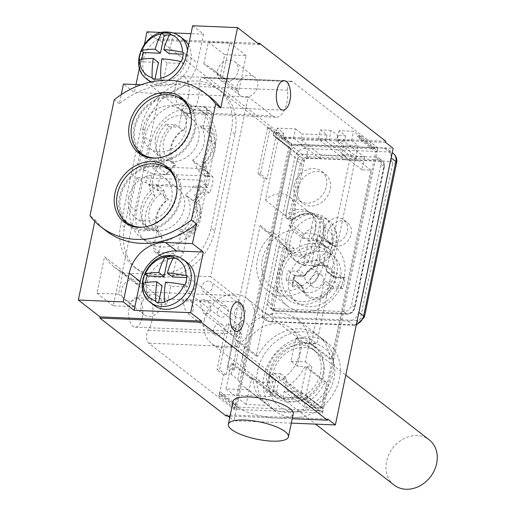 <?xml version="1.0" encoding="UTF-8"?>
<svg xmlns="http://www.w3.org/2000/svg" width="515" height="515" viewBox="0 0 515 515"><rect width="100%" height="100%" fill="white"/><g stroke="black" fill="none" stroke-linecap="round" stroke-linejoin="round"><path stroke-width="0.39" stroke-dasharray="2.58 1.93" d="M384.306 148.185A9.824 8.137 127.8 0 1 388.4 149.646A9.824 8.137 127.8 0 1 390.975 157.764L358.71 312.212A9.824 8.137 127.8 0 1 348.185 321.077L264.375 317.601A9.824 8.137 127.8 0 1 260.281 316.139A9.824 8.137 127.8 0 1 257.706 308.022L289.971 153.573A9.824 8.137 127.8 0 1 300.496 144.709L384.306 148.185L389.198 151.983A9.824 8.137 127.8 0 1 393.299 153.444M291.31 423.111L233.939 420.736L291.728 144.116L393.164 148.32M257.648 370.562A42.99 35.599 127.8 0 1 283.907 336.327A42.99 35.599 127.8 0 1 321.598 338.155A42.99 35.599 127.8 0 1 332.857 373.684A42.99 35.599 127.8 0 1 306.599 407.925A42.99 35.599 127.8 0 1 268.901 406.09A42.99 35.599 127.8 0 1 257.648 370.562M226.085 415.978L226.323 414.826L327.759 419.03M226.323 414.826L227.907 416.056M229.748 417.485L233.939 420.736M230.031 416.139L292.23 418.721M147 31.846L157.886 40.286L158.124 39.134L284.351 137.054L284.113 138.207L291.728 144.116M144.458 44.033L139.456 67.967M135.992 84.55L134.338 92.475L123.458 84.029M209.888 96.859A84.75 70.175 -52.2 0 0 119.345 103.708L121.237 94.644M119.345 103.708L114.233 99.736M94.773 221.341L95.108 219.725L89.996 215.759M188.561 96.228A14.742 7.12 92.4 0 0 182.638 76.439A14.742 7.12 92.4 0 0 175.499 86.102A14.742 7.12 92.4 0 0 181.422 105.89A14.742 7.12 92.4 0 0 188.561 96.228M142.327 317.523A14.742 7.12 92.4 0 0 136.411 297.734A14.742 7.12 92.4 0 0 129.271 307.397A14.742 7.12 92.4 0 0 135.188 327.186A14.742 7.12 92.4 0 0 142.327 317.523M284.113 138.207L385.548 142.41M284.351 137.054L385.786 141.258M233.141 401.249A30.707 8.736 -168.2 0 0 246.679 411.82A30.707 8.736 -168.2 0 0 276.8 418.083A30.707 8.736 -168.2 0 0 293.254 413.809M95.108 219.725A84.75 70.175 -52.2 0 0 106 230.784M187.203 262.592A27.018 22.377 -52.2 0 0 175.937 258.588A27.018 22.377 -52.2 0 0 149.228 276.33A27.018 22.377 -52.2 0 0 154.075 305.292M145.533 282.619A24.566 20.343 -52.2 0 0 145.352 285.149L162.116 285.844M142.855 283.205L145.352 285.149M173.89 257.062L176.388 259A24.566 20.343 -52.2 0 0 173.072 258.414M155.858 301.88L158.356 303.818A24.566 20.343 -52.2 0 0 166.95 304.172L170.71 286.198L187.466 286.894A24.566 20.343 -52.2 0 0 189.391 277.675L186.791 277.566M164.452 302.234L166.95 304.172M158.652 302.414L158.356 303.818M172.634 276.98L176.388 259M186.894 275.731L189.391 277.675M184.969 284.956L187.466 286.894M165.489 282.149L170.71 286.198M141.026 84.763L150.316 85.149A33.9 28.068 -52.2 0 0 168.225 80.282M192.642 25.75L203.522 34.19L197.503 63.004A33.9 28.068 127.8 0 1 161.201 93.588L134.338 92.475M203.522 34.19L190.988 33.668M173.072 32.928L162.264 32.477M150.586 82.033A27.018 22.377 -52.2 0 0 161.716 85.934A27.018 22.377 -52.2 0 0 186.153 72.248A27.018 22.377 -52.2 0 0 188.587 45.146M183.572 39.23A27.018 22.377 -52.2 0 0 172.313 35.22A27.018 22.377 -52.2 0 0 145.597 52.961A27.018 22.377 -52.2 0 0 150.451 81.93M157.886 40.286L259.315 44.496M158.124 39.134L257.732 43.266M141.908 59.257A24.566 20.343 -52.2 0 0 141.728 61.781L158.485 62.476M139.23 59.843L141.728 61.781M170.265 33.7L172.763 35.638A24.566 20.343 -52.2 0 0 169.448 35.052M152.234 78.512L154.732 80.456A24.566 20.343 -52.2 0 0 163.326 80.81L167.085 62.836L183.842 63.532A24.566 20.343 -52.2 0 0 185.767 54.307L183.166 54.204M160.828 78.872L163.326 80.81M155.021 79.053L154.732 80.456M169.01 53.612L172.763 35.638M183.269 52.369L185.767 54.307M181.338 61.594L183.842 63.532M161.858 58.781L167.085 62.836M163.384 166.145A35.007 28.988 -52.2 0 0 119.551 196.704A35.007 28.988 -52.2 0 0 122.628 218.682M126.542 223.722A35.007 28.988 -52.2 0 0 128.718 225.634A35.007 28.988 -52.2 0 0 159.412 227.121A35.007 28.988 -52.2 0 0 180.797 199.247A35.007 28.988 -52.2 0 0 171.63 170.317A35.007 28.988 -52.2 0 0 169.242 168.682M131.203 225.885A33.778 27.971 -52.2 0 0 179.722 199.202A33.778 27.971 -52.2 0 0 172.493 172.66M170.877 171.289A33.778 27.971 -52.2 0 0 141.264 169.847A33.778 27.971 -52.2 0 0 120.626 196.749A33.778 27.971 -52.2 0 0 129.471 224.662M143.498 227.089A33.778 27.971 -52.2 0 0 176.458 196.666A33.778 27.971 -52.2 0 0 176.716 184.267M177.83 96.987A35.007 28.988 -52.2 0 0 133.997 127.546A35.007 28.988 -52.2 0 0 137.074 149.524M140.988 154.564A35.007 28.988 -52.2 0 0 143.17 156.476A35.007 28.988 -52.2 0 0 173.858 157.97A35.007 28.988 -52.2 0 0 195.249 130.089A35.007 28.988 -52.2 0 0 186.076 101.159A35.007 28.988 -52.2 0 0 183.688 99.524M145.648 156.727A33.778 27.971 -52.2 0 0 194.174 130.044A33.778 27.971 -52.2 0 0 186.939 103.502M185.323 102.131A33.778 27.971 -52.2 0 0 155.71 100.695A33.778 27.971 -52.2 0 0 135.072 127.591A33.778 27.971 -52.2 0 0 143.923 155.511M157.944 157.931A33.778 27.971 -52.2 0 0 190.904 127.514A33.778 27.971 -52.2 0 0 191.162 115.115M264.176 375.628A42.99 35.599 127.8 0 1 290.434 341.394A42.99 35.599 127.8 0 1 328.132 343.222A42.99 35.599 127.8 0 1 339.391 378.75A42.99 35.599 127.8 0 1 313.126 412.985A42.99 35.599 127.8 0 1 275.435 411.157A42.99 35.599 127.8 0 1 264.176 375.628M309.006 342.61A36.848 30.514 127.8 0 1 334.016 378.525A36.848 30.514 127.8 0 1 294.561 411.768A36.848 30.514 127.8 0 1 269.545 375.853A36.848 30.514 127.8 0 1 309.006 342.61M303.985 347.29A28.988 24.005 127.8 0 1 316.068 351.584A28.988 24.005 127.8 0 1 321.27 382.658A28.988 24.005 127.8 0 1 292.617 401.687A28.988 24.005 -52.2 0 1 280.533 397.393A28.988 24.005 -52.2 0 1 275.332 366.32A28.988 24.005 -52.2 0 1 303.985 347.29M289.572 399.325A28.988 24.005 127.8 0 1 277.488 395.031A28.988 24.005 127.8 0 1 272.281 363.957A28.988 24.005 127.8 0 1 300.934 344.921A28.988 24.005 127.8 0 1 313.017 349.222A28.988 24.005 127.8 0 1 318.225 380.295A28.988 24.005 127.8 0 1 289.572 399.325M323.188 373.285A31.936 26.445 -52.2 0 0 314.826 346.891A31.936 26.445 -52.2 0 0 286.823 345.533A31.936 26.445 -52.2 0 0 267.317 370.967A31.936 26.445 -52.2 0 0 275.68 397.355A31.936 26.445 -52.2 0 0 303.683 398.719A31.936 26.445 -52.2 0 0 323.188 373.285M299.247 354.713A31.936 26.445 -52.2 0 0 290.885 328.319A31.936 26.445 -52.2 0 0 262.888 326.961A31.936 26.445 -52.2 0 0 243.376 352.395L249.015 325.39A42.99 35.599 -52.2 0 1 297.664 319.59A42.99 35.599 -52.2 0 1 309.76 343.524L302.305 343.215L297.49 366.268L304.944 366.577A42.99 35.599 -52.2 0 1 284.898 388.136L286.887 378.615L282.729 378.441A31.936 26.445 -52.2 0 0 299.247 354.713M231.203 374.334L242.488 320.324A42.99 35.599 -52.2 0 0 235.387 328.383L227.559 365.837A42.99 35.599 -52.2 0 0 231.203 374.334L237.737 379.401L243.376 352.395A31.936 26.445 -52.2 0 0 249.781 377.077L251.68 377.154L271.811 392.771L269.918 392.694L249.781 377.077M242.488 320.324L249.015 325.39M328.126 248.211A32.548 26.954 -52.2 0 0 299.588 246.827A32.548 26.954 -52.2 0 0 279.703 272.75A32.548 26.954 -52.2 0 0 288.226 299.646A32.548 26.954 -52.2 0 0 316.77 301.037A32.548 26.954 -52.2 0 0 336.656 275.113A32.548 26.954 -52.2 0 0 328.126 248.211L321.598 243.151A32.548 26.954 -52.2 0 1 326.298 248.101L330.482 244.58A38.078 31.531 -52.2 0 0 324.984 238.78A38.078 31.531 -52.2 0 0 303.219 233.437L292.333 224.997L292.108 230.141A32.548 26.954 -52.2 0 0 262.296 259.245A32.548 26.954 -52.2 0 0 270.819 286.14A32.548 26.954 -52.2 0 0 299.357 287.531A32.548 26.954 -52.2 0 0 319.242 261.607A32.548 26.954 -52.2 0 0 315.412 239.662L319.603 236.14A38.078 31.531 -52.2 0 1 312.534 283.392A38.078 31.531 -52.2 0 1 267.433 290.512A38.078 31.531 -52.2 0 1 274.038 232.935A20.877 17.291 -52.2 0 1 263.963 229.838A20.877 17.291 -52.2 0 1 260.152 225.39L236.115 340.466L237.679 340.531A42.99 35.599 -52.2 0 1 241.915 333.443L234.093 370.897A42.99 35.599 -52.2 0 1 232.864 363.584L231.299 363.519L226.001 388.877L248.372 389.804L268.508 405.421L246.131 404.494L251.429 379.137L231.299 363.519M237.737 379.401A42.99 35.599 -52.2 0 0 244.966 387.518A42.99 35.599 -52.2 0 0 248.372 389.804M269.075 375.693L265.759 391.542L276.504 391.992L280.36 373.549L274.302 373.298A30.707 25.428 127.8 0 1 269.075 375.693L275.602 380.759A30.707 25.428 127.8 0 1 252.492 377.817A30.707 25.428 127.8 0 1 251.68 377.154M275.602 380.759L272.287 396.608L222.004 394.522L221.231 396.054L218.65 395.945L219.422 394.419L222.004 394.522L238.323 407.185L237.009 408.292L234.428 408.189L235.007 405.421L236.327 404.314L220.002 391.651L219.422 394.419M277.225 128.119L275.3 137.338L293.563 138.097L295.488 128.872L277.225 128.119L283.752 133.179L276.658 132.889L267.028 178.988L264.453 178.885L233.147 328.718L235.728 328.828L226.098 374.933L223.516 374.823L220.002 391.651L219.229 393.183L235.007 405.421M283.752 133.179L282.548 138.947L278.248 138.767L265.431 200.135A20.877 17.291 -52.2 0 1 289.559 196.846A20.877 17.291 -52.2 0 1 288.973 225.647A38.078 31.531 -52.2 0 1 292.333 224.997M321.598 243.151A32.548 26.954 -52.2 0 0 302.987 238.58L292.108 230.141M326.298 248.101L315.412 239.662M282.394 272.86A29.477 24.411 127.8 0 1 300.399 249.382A29.477 24.411 127.8 0 1 326.246 250.638A29.477 24.411 127.8 0 1 333.965 275.004A29.477 24.411 127.8 0 1 315.959 298.481A29.477 24.411 127.8 0 1 290.112 297.226A29.477 24.411 127.8 0 1 282.394 272.86M288.921 277.926A29.477 24.411 127.8 0 1 306.927 254.449A29.477 24.411 127.8 0 1 332.774 255.704A29.477 24.411 127.8 0 1 340.499 280.063A29.477 24.411 127.8 0 1 322.487 303.541A29.477 24.411 127.8 0 1 296.64 302.286A29.477 24.411 127.8 0 1 288.921 277.926M279.246 246.402L267.749 301.462A7.371 6.103 -52.2 0 0 269.673 307.552A7.371 6.103 -52.2 0 0 272.75 308.646L343.666 311.588A7.371 6.103 -52.2 0 0 351.558 304.938L380.933 164.324A7.371 6.103 -52.2 0 0 379.001 158.234A7.371 6.103 -52.2 0 0 375.931 157.139L305.015 154.197A7.371 6.103 -52.2 0 0 297.123 160.847L285.619 215.907A2.459 2.034 -52.2 0 0 286.263 217.935A2.459 2.034 -52.2 0 0 289.063 217.588A22.106 18.308 -52.2 0 1 314.253 214.446A22.106 18.308 -52.2 0 1 315.167 243.132A22.106 18.308 -52.2 0 1 287.151 249.382A22.106 18.308 -52.2 0 1 283.327 245.031L286.591 247.567A2.459 2.034 -52.2 0 0 286.166 247.084A2.459 2.034 -52.2 0 0 284.016 246.975A2.459 2.034 -52.2 0 0 282.516 248.932L279.246 246.402A2.459 2.034 127.8 0 1 280.752 244.445A2.459 2.034 127.8 0 1 282.902 244.548A2.459 2.034 127.8 0 1 283.327 245.031M297.934 188.084A18.424 15.257 127.8 0 1 309.193 173.413A18.424 15.257 127.8 0 1 325.345 174.199A18.424 15.257 127.8 0 1 330.173 189.423A18.424 15.257 127.8 0 1 318.914 204.095A18.424 15.257 127.8 0 1 302.762 203.309A18.424 15.257 127.8 0 1 297.934 188.084M327.566 233.025A13.512 11.188 127.8 0 1 335.819 222.268A13.512 11.188 127.8 0 1 347.664 222.841A13.512 11.188 127.8 0 1 351.204 234.01A13.512 11.188 127.8 0 1 342.951 244.767A13.512 11.188 127.8 0 1 331.1 244.194A13.512 11.188 127.8 0 1 327.566 233.025M294.496 275.139L294.599 275.911L303 276.259A1.23 0.592 -87.6 0 0 303.187 276.33A1.23 0.592 -87.6 0 0 303.786 275.525L294.496 275.139A29.477 24.411 -52.2 0 0 292.089 286.668L292.675 285.13L286.14 280.063L294.541 280.411A2.459 2.034 127.8 0 1 295.565 280.778A2.459 2.034 127.8 0 1 296.234 281.937A17.195 14.24 -52.2 0 0 300.902 290.048A17.195 14.24 -52.2 0 0 324.122 283.096A2.459 2.034 127.8 0 1 326.42 281.737L334.814 282.085A28.248 23.394 -52.2 0 0 336.746 272.86L328.345 272.512A2.459 2.034 127.8 0 1 327.321 272.152A2.459 2.034 127.8 0 1 326.652 270.993A17.195 14.24 -52.2 0 0 321.984 262.875A17.195 14.24 -52.2 0 0 298.764 269.834A2.459 2.034 127.8 0 1 296.466 271.193L288.072 270.845A28.248 23.394 -52.2 0 0 286.14 280.063M292.089 286.668L301.372 287.055L302.221 287.814A18.424 15.257 -52.2 0 0 314.903 299.241A18.424 15.257 -52.2 0 0 332.104 289.05A1.23 1.017 -52.2 0 1 333.25 288.374L342.533 288.761A29.477 24.411 -52.2 0 0 344.941 277.231L335.658 276.851L334.814 276.085A18.424 15.257 -52.2 0 0 322.126 264.659A18.424 15.257 -52.2 0 0 304.932 274.849L305.44 275.055L303.187 276.33L294.741 275.982L292.797 285.445L301.069 285.477L294.541 280.411M294.741 275.982L288.072 270.845M344.941 277.231L343.273 277.926L336.746 272.86M335.658 276.851A1.23 0.592 -87.6 0 1 335.065 277.656L343.511 278.003L334.872 277.579L328.345 272.512M342.533 288.761L341.348 287.151L334.814 282.085M317.89 276.729A7.371 6.103 -52.2 0 0 315.959 270.639A7.371 6.103 -52.2 0 0 309.496 270.33A7.371 6.103 -52.2 0 0 304.996 276.195A7.371 6.103 -52.2 0 0 306.927 282.284A7.371 6.103 -52.2 0 0 313.39 282.6A7.371 6.103 -52.2 0 0 317.89 276.729M323.33 280.952A7.371 6.103 -52.2 0 0 321.399 274.862A7.371 6.103 -52.2 0 0 314.942 274.547A7.371 6.103 -52.2 0 0 310.436 280.418A7.371 6.103 -52.2 0 0 312.367 286.507A7.371 6.103 -52.2 0 0 318.83 286.823A7.371 6.103 -52.2 0 0 323.33 280.952M294.123 185.13A18.424 15.257 127.8 0 1 305.382 170.459A18.424 15.257 127.8 0 1 321.534 171.244A18.424 15.257 127.8 0 1 326.362 186.469A18.424 15.257 127.8 0 1 315.103 201.14A18.424 15.257 127.8 0 1 298.951 200.354A18.424 15.257 127.8 0 1 294.123 185.13M364.569 157.127L361.923 169.808L370.948 170.182L331.46 359.206L329.89 359.142A42.99 35.599 127.8 0 0 317.794 335.201A42.99 35.599 127.8 0 0 257.809 356.148L256.245 356.084L280.289 241.007A20.877 17.291 127.8 0 0 284.093 245.455A20.877 17.291 127.8 0 0 294.174 248.552A38.078 31.531 127.8 0 0 287.563 306.129A38.078 31.531 127.8 0 0 335.812 295.365A38.078 31.531 127.8 0 0 334.235 245.958A38.078 31.531 127.8 0 0 309.103 241.265A20.877 17.291 127.8 0 0 309.689 212.457A20.877 17.291 127.8 0 0 285.561 215.753L298.385 154.384L302.678 154.558L301.957 158.021L320.227 158.774L320.948 155.318L345.874 156.354L345.153 159.811L355.897 160.255L356.618 156.798L336.488 141.181L344.438 141.509L364.569 157.127L356.618 156.798M323.755 230.07A13.512 11.188 127.8 0 1 332.008 219.313A13.512 11.188 127.8 0 1 343.853 219.886A13.512 11.188 127.8 0 1 347.393 231.055A13.512 11.188 127.8 0 1 339.14 241.812A13.512 11.188 127.8 0 1 327.295 241.239A13.512 11.188 127.8 0 1 323.755 230.07M326.948 134.975L325.744 140.737L300.818 139.7L302.022 133.939L326.948 134.975L320.42 129.909L318.495 139.127L345.153 159.811M345.874 156.354L325.744 140.737M320.948 155.318L300.818 139.7M293.563 138.097L320.227 158.774M295.488 128.872L302.022 133.939M275.3 137.338L301.957 158.021M302.678 154.558L282.548 138.947M373.787 148.899L375.1 147.792L292.153 144.355L292.984 145.552L373.787 148.899L357.462 136.237L360.043 136.346L353.515 131.28L339.115 130.681L345.642 135.748L337.692 135.419L336.488 141.181M318.495 139.127L329.24 139.578L331.164 130.353L337.692 135.419M331.164 130.353L320.42 129.909M292.984 145.552L270.13 127.823L267.555 127.714L274.083 132.78L276.658 132.889L276.368 132.11L273.793 132.007L274.083 132.78L273.504 135.548L273.214 134.769L273.793 132.007L289.572 144.245L204.03 78.048A7.371 3.56 92.4 0 0 202.891 77.598A7.371 3.56 92.4 0 0 199.06 86.578A22.106 10.68 -87.6 0 1 187.563 113.519A22.106 10.68 -87.6 0 1 184.145 112.18L159.656 93.183L122.1 272.989L146.582 291.979A22.106 10.68 -87.6 0 1 152.923 309.464A22.106 10.68 -87.6 0 1 148.133 330.353A7.371 3.56 92.4 0 0 146.537 337.312A7.371 3.56 92.4 0 0 148.648 343.138L233.977 409.328L322.512 413.004L377.894 147.908L292.565 81.718A7.371 3.56 92.4 0 0 291.432 81.273A7.371 3.56 92.4 0 0 287.595 90.254A22.106 10.68 -87.6 0 1 276.098 117.195A22.106 10.68 -87.6 0 1 272.68 115.849L248.198 96.859L210.635 276.658L235.117 295.655A22.106 10.68 -87.6 0 1 241.458 313.139A22.106 10.68 -87.6 0 1 236.668 334.023A7.371 3.56 92.4 0 0 235.072 340.981A7.371 3.56 92.4 0 0 237.19 346.814L322.512 413.004M377.894 147.908L361.903 135.657L359.322 135.554L357.462 136.237M377.682 147.902L377.102 150.663L361.324 138.426L361.903 135.657L360.043 136.346L359.464 139.114L375.789 151.777L322.287 407.88L323.117 409.077L322.538 411.839L319.963 411.736L319.126 410.539L302.807 397.876L305.382 397.979L311.884 366.86L306.515 366.641L301.217 391.999L284.235 391.291L283.031 397.052L302.807 397.876L304.185 399.492L319.963 411.736M375.1 147.792L359.322 135.554M292.153 144.355L276.368 132.11M233.977 409.328L289.359 144.239M236.327 404.314L289.829 148.211L288.992 147.013L289.572 144.245M238.323 407.185L319.126 410.539M377.102 150.663L375.789 151.777M188.625 313.139L185.902 312.096L182.658 300.876L191.194 301.23C194.689 308.891 193.833 312.856 188.625 313.139M205.82 313.847L203.09 312.811L199.846 301.59L208.388 301.945C211.877 309.599 211.028 313.571 205.82 313.847M210.635 276.658L122.1 272.989M248.198 96.859L159.656 93.183M204.481 167.124A25.55 21.154 -52.2 0 0 209.051 129.645L211.987 115.585A4.912 4.069 -52.2 0 0 210.699 111.523A4.912 4.069 -52.2 0 0 208.652 110.796L192.964 110.146A4.912 4.069 -52.2 0 0 187.705 114.575L184.795 128.493A25.55 21.154 -52.2 0 0 173.516 165.836A25.55 21.154 -52.2 0 0 166.03 174.83L161.285 174.63A30.707 25.428 -52.2 0 0 157.912 190.769L162.656 190.962A25.55 21.154 -52.2 0 0 166.293 200.419A25.55 21.154 -52.2 0 0 161.91 238.052L159.006 251.964A4.912 4.069 -52.2 0 0 160.287 256.026A4.912 4.069 -52.2 0 0 162.341 256.753L178.023 257.403A4.912 4.069 -52.2 0 0 183.289 252.974L186.224 238.909A25.55 21.154 -52.2 0 0 197.258 201.7A25.55 21.154 -52.2 0 0 204.751 192.713L209.489 192.906A30.707 25.428 -52.2 0 0 212.862 176.774L208.118 176.574A25.55 21.154 -52.2 0 0 204.481 167.124L200.174 166.088A23.091 19.119 -52.2 0 0 207.371 131.628L199.769 125.66L209.006 126.04A30.707 25.428 -52.2 0 1 201.783 160.622A30.707 25.428 -52.2 0 1 204.159 170.021L197.116 169.725A23.091 19.119 -52.2 0 0 192.533 160.294L192.559 160.178A23.091 19.119 -52.2 0 0 199.756 125.718M209.051 129.645L207.371 131.628M199.769 125.66L203.032 128.19L206.547 111.362L211.987 115.585M192.559 160.178L200.174 166.088M203.032 128.19L212.27 128.576L209.006 126.04M214.723 230.984A51.584 42.719 127.8 0 1 183.205 272.068A51.584 42.719 127.8 0 1 137.975 269.873A51.584 42.719 127.8 0 1 124.463 227.237L144.689 130.424A51.584 42.719 127.8 0 1 176.207 89.333A51.584 42.719 127.8 0 1 221.437 91.535A51.584 42.719 127.8 0 1 234.949 134.164L214.723 230.984L211.021 228.113A51.584 42.719 127.8 0 1 179.51 269.197A51.584 42.719 127.8 0 1 134.273 267.002A51.584 42.719 127.8 0 1 120.767 224.366L140.994 127.553A51.584 42.719 127.8 0 1 172.506 86.469A51.584 42.719 127.8 0 1 217.736 88.664A51.584 42.719 127.8 0 1 231.248 131.293L211.021 228.113M206.547 111.362A4.912 4.069 127.8 0 0 205.26 107.3A4.912 4.069 127.8 0 0 203.213 106.573L187.524 105.923A4.912 4.069 127.8 0 0 182.265 110.358L178.776 127.07A23.091 19.119 -52.2 0 0 178.608 127.179L169.293 126.793A30.707 25.428 -52.2 0 0 162.071 161.369A30.707 25.428 -52.2 0 0 155.845 170.414A30.707 25.428 -52.2 0 0 154.397 173.838L151.899 173.735L149.492 185.258L152.427 185.381A30.707 25.428 -52.2 0 0 152.472 186.546A30.707 25.428 -52.2 0 0 154.848 195.945A30.707 25.428 -52.2 0 0 147.625 230.527L144.355 227.991L153.67 228.377L156.933 230.913L147.625 230.527M156.933 230.913A23.091 19.119 -52.2 0 0 157.056 231.029L153.56 247.741L159.006 251.964M212.27 128.576A30.707 25.428 -52.2 0 1 205.047 163.152A30.707 25.428 -52.2 0 1 207.423 172.551A30.707 25.428 -52.2 0 1 207.429 176.04A30.707 25.428 -52.2 0 1 204.577 187.544L152.427 185.381A30.707 25.428 -52.2 0 1 154.397 173.838L209.92 176.143L207.513 187.666L204.577 187.544A30.707 25.428 -52.2 0 1 204.049 188.69A30.707 25.428 -52.2 0 1 197.824 197.728A30.707 25.428 -52.2 0 1 190.602 232.304L181.364 231.924L177.849 248.751A4.912 4.069 127.8 0 1 172.583 253.18L156.895 252.53A4.912 4.069 127.8 0 1 154.848 251.803A4.912 4.069 127.8 0 1 153.56 247.741M145.79 182.394L148.198 170.864L144.979 170.729L150.998 141.915A36.848 30.514 127.8 0 1 173.504 112.573A36.848 30.514 127.8 0 1 205.813 114.137A36.848 30.514 127.8 0 1 215.463 144.593L209.444 173.407L206.225 173.272L203.818 184.795L207.036 184.93L201.017 213.744A36.848 30.514 127.8 0 1 178.505 243.093A36.848 30.514 127.8 0 1 146.202 241.522A36.848 30.514 127.8 0 1 136.546 211.073L142.565 182.259L145.79 182.394L149.492 185.258M151.899 173.735L148.198 170.864M209.92 176.143L206.225 173.272M209.444 173.407L203.354 168.675L138.883 166.004L144.902 137.19A36.848 30.514 127.8 0 1 167.414 107.841A36.848 30.514 127.8 0 1 199.723 109.412A36.848 30.514 127.8 0 1 209.373 139.861L203.354 168.675M144.979 170.729L138.883 166.004M207.513 187.666L203.818 184.795M142.565 182.259L136.475 177.533L200.947 180.205L194.928 209.019A36.848 30.514 127.8 0 1 172.416 238.368A36.848 30.514 127.8 0 1 140.106 236.797A36.848 30.514 127.8 0 1 130.456 206.348L136.475 177.533M207.036 184.93L200.947 180.205M141.2 206.792A24.566 20.343 -52.2 0 0 147.631 227.089A24.566 20.343 -52.2 0 0 169.171 228.139A24.566 20.343 -52.2 0 0 184.177 208.575A24.566 20.343 -52.2 0 0 177.746 188.271A24.566 20.343 -52.2 0 0 156.206 187.228A24.566 20.343 -52.2 0 0 141.2 206.792M128.686 197.084A24.566 20.343 -52.2 0 0 135.117 217.382A24.566 20.343 -52.2 0 0 156.657 218.431A24.566 20.343 -52.2 0 0 171.669 198.867A24.566 20.343 -52.2 0 0 165.231 178.563A24.566 20.343 -52.2 0 0 143.691 177.52A24.566 20.343 -52.2 0 0 128.686 197.084M166.03 174.83L167.24 174.083L159.618 168.173L152.582 167.877L161.285 174.63M162.656 190.962L163.867 190.215L156.251 184.306L149.208 184.016L157.912 190.769M169.293 126.793L166.03 124.257L175.338 124.643A23.091 19.119 -52.2 0 0 168.115 159.225L175.737 165.135A23.091 19.119 -52.2 0 0 167.24 174.083M168.115 159.225A23.091 19.119 -52.2 0 0 159.618 168.173M173.516 165.836L175.737 165.135A23.091 19.119 -52.2 0 1 183.128 130.443L178.776 127.07M184.795 128.493L183.128 130.443M175.338 124.643L178.608 127.179M166.03 124.257A30.707 25.428 -52.2 0 0 158.807 158.839A30.707 25.428 -52.2 0 0 152.582 167.877M162.071 161.369L158.807 158.839M163.867 190.215A23.091 19.119 -52.2 0 0 168.508 199.711A23.091 19.119 -52.2 0 0 161.407 234.409L157.056 231.029M156.251 184.306A23.091 19.119 -52.2 0 0 160.892 193.801L168.508 199.711L166.293 200.419M161.91 238.052L161.407 234.409M160.892 193.801A23.091 19.119 -52.2 0 0 153.67 228.377M154.848 195.945L151.584 193.415A30.707 25.428 -52.2 0 0 144.355 227.991M149.208 184.016A30.707 25.428 -52.2 0 0 151.584 193.415M186.224 238.909L185.728 235.239L178.106 229.33A23.091 19.119 -52.2 0 0 185.31 194.87L185.336 194.754A23.091 19.119 -52.2 0 0 193.743 185.864L200.786 186.153L209.489 192.906M181.364 231.924L178.106 229.33M185.728 235.239A23.091 19.119 -52.2 0 0 192.925 200.779L185.31 194.87M197.258 201.7L192.925 200.779M204.751 192.713L201.365 191.773L193.743 185.864M192.958 200.741L192.951 200.663A23.091 19.119 -52.2 0 0 201.365 191.773M192.951 200.663L185.336 194.754M190.602 232.304L187.338 229.774A30.707 25.428 -52.2 0 0 194.561 195.198A30.707 25.428 -52.2 0 0 200.786 186.153M187.338 229.774L178.1 229.394M197.824 197.728L194.561 195.198M204.159 170.021L212.862 176.774M208.118 176.574L204.732 175.634L197.116 169.725M204.732 175.634A23.091 19.119 -52.2 0 0 200.148 166.203L192.533 160.294M205.047 163.152L201.783 160.622M155.646 137.634A24.566 20.343 -52.2 0 0 162.083 157.938A24.566 20.343 -52.2 0 0 183.617 158.981A24.566 20.343 -52.2 0 0 198.629 139.417A24.566 20.343 -52.2 0 0 192.192 119.12A24.566 20.343 -52.2 0 0 170.652 118.07A24.566 20.343 -52.2 0 0 155.646 137.634M143.131 127.926A24.566 20.343 -52.2 0 0 149.569 148.23A24.566 20.343 -52.2 0 0 171.109 149.273A24.566 20.343 -52.2 0 0 186.115 129.709A24.566 20.343 -52.2 0 0 179.677 109.412A24.566 20.343 -52.2 0 0 158.137 108.362A24.566 20.343 -52.2 0 0 143.131 127.926M191.194 301.23A6.141 5.086 -52.2 0 0 189.958 299.698A6.141 5.086 -52.2 0 0 187.396 298.79A6.141 5.086 -52.2 0 0 182.658 300.876M220.047 324.115A6.141 5.086 -52.2 0 0 213.976 328.145A6.141 5.086 -52.2 0 0 215.077 334.731A6.141 5.086 -52.2 0 0 217.639 335.638A6.141 5.086 -52.2 0 0 223.71 331.609A6.141 5.086 -52.2 0 0 222.602 325.023A6.141 5.086 -52.2 0 0 220.047 324.115M204.326 319.976A28.621 23.696 127.8 0 1 221.811 297.181A28.621 23.696 127.8 0 1 246.904 298.397A28.621 23.696 127.8 0 1 254.397 322.049A28.621 23.696 127.8 0 1 236.913 344.844A28.621 23.696 127.8 0 1 211.82 343.627A28.621 23.696 127.8 0 1 204.326 319.976M223.896 305.672A6.141 5.086 -52.2 0 0 217.826 309.702A6.141 5.086 -52.2 0 0 218.927 316.287A6.141 5.086 -52.2 0 0 221.489 317.195A6.141 5.086 -52.2 0 0 227.559 313.165A6.141 5.086 -52.2 0 0 226.458 306.58A6.141 5.086 -52.2 0 0 223.896 305.672M237.235 324.823A6.141 5.086 -52.2 0 0 231.164 328.86A6.141 5.086 -52.2 0 0 232.265 335.439A6.141 5.086 -52.2 0 0 234.827 336.353A6.141 5.086 -52.2 0 0 240.898 332.323A6.141 5.086 -52.2 0 0 239.797 325.738A6.141 5.086 -52.2 0 0 237.235 324.823M241.091 306.386A6.141 5.086 -52.2 0 0 235.02 310.416A6.141 5.086 -52.2 0 0 236.121 317.002A6.141 5.086 -52.2 0 0 238.683 317.909A6.141 5.086 -52.2 0 0 244.754 313.88A6.141 5.086 -52.2 0 0 243.647 307.294A6.141 5.086 -52.2 0 0 241.091 306.386M394.091 485.014A28.621 23.696 127.8 0 1 386.598 461.363A28.621 23.696 127.8 0 1 404.082 438.574A28.621 23.696 127.8 0 1 429.175 439.791M191.252 280.347A6.141 5.086 -52.2 0 0 185.181 284.383A6.141 5.086 -52.2 0 0 186.282 290.962A6.141 5.086 -52.2 0 0 188.844 291.876A6.141 5.086 -52.2 0 0 194.915 287.84A6.141 5.086 -52.2 0 0 193.814 281.261A6.141 5.086 -52.2 0 0 191.252 280.347M208.388 301.945A6.141 5.086 -52.2 0 0 207.152 300.412A6.141 5.086 -52.2 0 0 204.59 299.505A6.141 5.086 -52.2 0 0 199.846 301.59M208.446 281.061A6.141 5.086 -52.2 0 0 202.376 285.091A6.141 5.086 -52.2 0 0 203.477 291.677A6.141 5.086 -52.2 0 0 206.039 292.584A6.141 5.086 -52.2 0 0 212.109 288.555A6.141 5.086 -52.2 0 0 211.002 281.969A6.141 5.086 -52.2 0 0 208.446 281.061M288.992 147.013L273.214 134.769M267.028 178.988L260.5 173.928L270.13 127.823M264.453 178.885L257.918 173.819L260.5 173.928M267.555 127.714L257.918 173.819M233.147 328.718L226.619 323.652L216.989 369.757L219.564 369.867L229.201 323.761L226.619 323.652M223.516 374.823L216.989 369.757M289.829 148.211L273.504 135.548M235.728 328.828L229.201 323.761M226.098 374.933L219.564 369.867M234.428 408.189L218.65 395.945L219.229 393.183M237.009 408.292L221.231 396.054M265.759 391.542L272.287 396.608M276.504 391.992L283.031 397.052M322.287 407.88L305.962 395.217L307.339 396.833L306.76 399.601L305.382 397.979M322.538 411.839L306.76 399.601L304.185 399.492M280.36 373.549L286.887 378.615M284.235 391.291L304.371 406.908L305.028 403.754L284.898 388.136M274.302 373.298L300.96 393.981A30.707 25.428 127.8 0 1 272.622 393.434A30.707 25.428 127.8 0 1 271.811 392.771M269.918 392.694A31.936 26.445 -52.2 0 0 271.869 394.4A31.936 26.445 -52.2 0 0 302.859 394.059L282.729 378.441M302.859 394.059L300.96 393.981M304.371 406.908L321.347 407.61L326.645 382.259L325.074 382.188A42.99 35.599 127.8 0 1 305.028 403.754M325.074 382.188L304.944 366.577M290.956 361.202L305.356 361.8L310.172 338.748L295.771 338.149L290.956 361.202L297.49 366.268M305.356 361.8L311.884 366.86M326.645 382.259L306.515 366.641M295.771 338.149L302.305 343.215M331.46 359.206L311.33 343.589L350.818 154.564L341.793 154.191L343.717 144.972L358.118 145.565L316.699 343.814L311.33 343.589M310.172 338.748L316.699 343.814M329.89 359.142L309.76 343.524M370.948 170.182L350.818 154.564M339.115 130.681L337.19 139.906L343.717 144.972M337.19 139.906L351.584 140.505L358.118 145.565M345.642 135.748L344.438 141.509M361.923 169.808L341.793 154.191M329.24 139.578L355.897 160.255M351.584 140.505L353.515 131.28M361.324 138.426L359.464 139.114M323.117 409.077L307.339 396.833M257.809 356.148L237.679 340.531M235.387 328.383L241.915 333.443M227.559 365.837L234.093 370.897M268.508 405.421A42.99 35.599 -52.2 0 1 265.096 403.136A42.99 35.599 -52.2 0 1 252.994 379.201L232.864 363.584M226.001 388.877L246.131 404.494M252.994 379.201L251.429 379.137M256.245 356.084L236.115 340.466M280.289 241.007L260.152 225.39M294.174 248.552L274.038 232.935M330.482 244.58L319.603 236.14M309.103 241.265L288.973 225.647M303.219 233.437L302.987 238.58M285.561 215.753L265.431 200.135M298.385 154.384L278.248 138.767M321.347 407.61L301.217 391.999M392.688 163.828L360.423 318.276A2.459 2.034 127.8 0 1 357.79 320.491L273.98 317.015A2.459 2.034 127.8 0 1 272.313 314.62L286.179 248.236A26.04 21.559 -52.2 0 1 286.082 237.299A26.04 21.559 127.8 0 1 290.711 226.555A26.04 21.559 127.8 0 1 324.823 217.671A26.04 21.559 127.8 0 1 331.641 239.185A26.04 21.559 127.8 0 1 315.734 259.927A26.04 21.559 127.8 0 1 292.9 258.82A26.04 21.559 127.8 0 1 286.179 248.236L304.577 160.171A2.459 2.034 127.8 0 1 307.21 157.957L391.02 161.433A2.459 2.034 127.8 0 1 392.688 163.828A7.371 2.099 -168.2 0 0 396.64 162.804M321.354 217.111L311.292 265.27A26.04 21.559 127.8 0 1 303.554 264.948L313.616 216.789A26.04 21.559 127.8 0 1 321.354 217.111L321.894 217.53A26.04 21.559 127.8 0 1 328.956 220.877A26.04 21.559 127.8 0 1 335.774 242.398A26.04 21.559 -52.2 0 1 311.832 265.689L313.274 266.113L316.577 261.163L323.684 227.121C324.386 222.628 323.787 219.429 321.894 217.53M313.616 216.789L314.156 217.208C316.049 219.113 316.648 222.306 315.946 226.8L308.839 260.841L304.899 265.766L303.554 264.948M311.292 265.27L311.832 265.689M122.976 272.242L139.295 284.904A63.866 52.884 127.8 0 1 130.694 279.767A11.671 9.663 -52.2 0 0 121.456 289.894A11.671 9.663 -52.2 0 0 124.514 299.537A11.671 9.663 -52.2 0 0 136.333 299.073L134.737 306.721L113.248 305.826L120.871 269.332L104.551 256.67A63.866 52.884 -52.2 0 0 114.124 266.912A63.866 52.884 -52.2 0 0 122.976 272.242L118.418 294.059L96.923 293.164L104.551 256.67M139.295 284.904L136.333 299.073A11.671 9.663 -52.2 0 0 141.87 290.737A11.671 9.663 -52.2 0 0 138.812 281.093A11.671 9.663 -52.2 0 0 130.694 279.767A63.866 52.884 127.8 0 1 130.45 279.574A63.866 52.884 127.8 0 1 120.871 269.332M134.737 306.721L118.418 294.059M113.248 305.826L96.923 293.164M161.459 305.936A11.671 9.663 -52.2 0 0 158.401 296.292A11.671 9.663 -52.2 0 0 148.172 295.79A11.671 9.663 -52.2 0 0 141.039 305.086A11.671 9.663 -52.2 0 0 144.097 314.729A11.671 9.663 -52.2 0 0 154.326 315.225A11.671 9.663 -52.2 0 0 161.459 305.936M203.792 63.834L208.35 42.024L229.845 42.912L222.216 79.413A63.866 52.884 -52.2 0 0 212.644 69.165A63.866 52.884 -52.2 0 0 203.792 63.834L220.117 76.497L223.079 62.328L224.675 54.687L208.35 42.024M237.956 71.514A11.671 9.663 -52.2 0 0 234.904 61.871A11.671 9.663 -52.2 0 0 223.079 62.328A11.671 9.663 -52.2 0 0 217.542 70.664A11.671 9.663 -52.2 0 0 220.6 80.308A11.671 9.663 -52.2 0 0 228.718 81.634A11.671 9.663 -52.2 0 0 237.956 71.514M220.117 76.497A63.866 52.884 127.8 0 1 228.718 81.634A63.866 52.884 127.8 0 1 228.969 81.827A63.866 52.884 127.8 0 1 238.542 92.076L222.216 79.413M224.675 54.687L246.164 55.575L238.542 92.076M257.545 86.707A11.671 9.663 -52.2 0 0 254.487 77.063A11.671 9.663 -52.2 0 0 244.258 76.568A11.671 9.663 -52.2 0 0 237.132 85.857A11.671 9.663 -52.2 0 0 240.183 95.5A11.671 9.663 -52.2 0 0 250.419 95.996A11.671 9.663 -52.2 0 0 257.545 86.707M246.164 55.575L229.845 42.912M183.61 259.811A27.018 22.377 -52.2 0 0 172.345 255.801A27.018 22.377 127.8 0 0 145.636 273.542A27.018 22.377 127.8 0 0 150.489 302.511M150.316 85.149L161.201 93.588M186.623 54.564L197.503 63.004M151.603 81.821A27.018 22.377 127.8 0 0 158.124 83.153A27.018 22.377 -52.2 0 0 187.492 50.393M179.986 36.443A27.018 22.377 -52.2 0 0 168.72 32.439A27.018 22.377 127.8 0 0 142.011 50.18A27.018 22.377 127.8 0 0 146.865 79.149M380.933 164.324L384.196 166.854L354.822 307.468A7.371 6.103 127.8 0 1 346.93 314.118L276.014 311.176A7.371 6.103 127.8 0 1 272.944 310.082A7.371 6.103 127.8 0 1 271.012 303.992L282.516 248.932A1.23 0.348 11.8 0 0 284.132 249.402A1.23 1.017 -52.2 0 1 286.173 248.719A23.336 19.325 127.8 0 0 315.341 251.256A23.336 19.325 127.8 0 0 321.939 219.648A23.336 19.325 127.8 0 0 292.224 219.744A1.23 1.017 -52.2 0 1 290.505 218.907L302.002 163.847A6.141 5.086 127.8 0 1 308.582 158.305L379.497 161.246A1.23 0.592 92.4 0 0 379.195 159.676A7.371 6.103 127.8 0 1 382.265 160.764A7.371 6.103 127.8 0 1 384.196 166.854A1.23 0.348 -168.2 0 1 384.325 167.06L354.951 307.68A1.23 0.348 -168.2 0 0 354.822 307.468L351.558 304.938M375.931 157.139L379.195 159.676L308.279 156.734L305.015 154.197M343.666 311.588L346.93 314.118A1.23 0.592 -87.6 0 0 347.123 314.195L276.201 311.253A1.23 0.592 -87.6 0 1 276.014 311.176L272.75 308.646M267.749 301.462L271.012 303.992A1.23 0.348 11.8 0 0 272.628 304.462L284.132 249.402M290.505 218.907A1.23 0.348 11.8 0 1 288.883 218.437A2.459 2.034 -52.2 0 0 289.527 220.472A2.459 2.034 -52.2 0 0 292.327 220.117A22.106 18.308 127.8 0 1 317.517 216.976A22.106 18.308 127.8 0 1 318.431 245.668A22.106 18.308 127.8 0 1 290.415 251.912A22.106 18.308 127.8 0 1 286.591 247.567A1.23 0.657 -30.7 0 1 286.681 247.67A1.23 0.657 -30.7 0 1 286.173 248.719M314.253 214.446L317.517 216.976L309.116 213.809L300.548 215.135L292.52 220.22L289.063 217.588M297.123 160.847L300.387 163.377L288.883 218.437L285.619 215.907M302.002 163.847A1.23 0.348 11.8 0 1 300.387 163.377A7.371 6.103 127.8 0 1 308.279 156.734A1.23 0.592 92.4 0 1 308.582 158.305M379.497 161.246A6.141 5.086 127.8 0 1 383.669 167.233L354.294 307.848A6.141 5.086 127.8 0 1 347.715 313.39L276.8 310.448A6.141 5.086 127.8 0 1 272.628 304.462M303.779 275.525A1.23 1.017 -52.2 0 0 304.932 274.849M286.263 217.935L289.527 220.472C290.936 220.974 291.934 220.896 292.52 220.22L292.224 219.744M276.8 310.448A1.23 0.592 -87.6 0 1 276.201 311.253L272.944 310.082L269.673 307.552M347.715 313.39A1.23 0.592 -87.6 0 1 347.123 314.195C351.063 314.002 353.67 311.832 354.951 307.68A1.23 0.348 -168.2 0 1 354.294 307.848M383.669 167.233A1.23 0.348 -168.2 0 0 384.325 167.06C384.705 164.137 384.016 162.038 382.265 160.764L379.001 158.234M301.378 287.055A1.23 0.592 92.4 0 0 301.069 285.477A2.459 2.034 -52.2 0 1 302.099 285.844L302.891 287.19A1.23 0.547 170.6 0 0 302.762 287.003A17.195 14.24 -52.2 0 0 307.436 295.114A17.195 14.24 -52.2 0 0 330.656 288.155L324.122 283.096M294.599 275.911A28.248 23.394 -52.2 0 0 292.675 285.13M296.466 271.193L303 276.259A2.459 2.034 -52.2 0 0 305.292 274.901L298.764 269.834M334.814 276.085A1.23 0.547 -9.4 0 1 333.179 276.053A17.195 14.24 -52.2 0 0 328.512 267.942L322.068 265.502L318.676 265.637L313.622 267.304L305.292 274.901A17.195 14.24 -52.2 0 1 328.512 267.942L321.984 262.875M327.321 272.152L333.849 277.212A2.459 2.034 -52.2 0 0 334.872 277.579A1.23 0.592 -87.6 0 0 335.065 277.656L333.849 277.212A2.459 2.034 -52.2 0 1 333.179 276.053L326.652 270.993M333.25 288.374A1.23 0.592 92.4 0 0 332.948 286.797L341.348 287.151A28.248 23.394 -52.2 0 0 343.273 277.926M332.104 289.05L330.656 288.155A2.459 2.034 -52.2 0 1 332.948 286.797L326.42 281.737M302.221 287.814A1.23 0.547 170.6 0 0 302.891 287.19C303.502 290.595 305.022 293.235 307.436 295.114L300.902 290.048M296.234 281.937L302.762 287.003A2.459 2.034 -52.2 0 0 302.099 285.844L295.565 280.778M292.565 81.718L204.03 78.048M287.595 90.254L199.06 86.578M237.19 346.814L148.648 343.138M236.668 334.023L148.133 330.353M235.117 295.655L146.582 291.979M272.68 115.849L184.145 112.18M124.463 227.237L120.767 224.366M234.949 134.164L231.248 131.293M144.689 130.424L140.994 127.553M136.546 211.073L130.456 206.348M201.017 213.744L194.928 209.019M182.265 110.358L187.705 114.575M187.524 105.923L192.964 110.146M203.213 106.573L208.652 110.796M156.895 252.53L162.341 256.753M172.583 253.18L178.023 257.403M177.849 248.751L183.289 252.974M215.463 144.593L209.373 139.861M150.998 141.915L144.902 137.19M360.423 318.276A7.371 2.099 -168.2 0 0 364.369 317.246M292.9 258.82L297.039 262.026A26.04 21.559 -52.2 0 1 290.215 240.505A26.04 21.559 127.8 0 1 314.156 217.208M272.313 314.62A7.371 2.099 11.8 0 1 262.605 311.82L294.87 157.371A9.824 8.137 127.8 0 1 305.389 148.507L389.198 151.983A7.371 3.56 92.4 0 1 391.02 161.433M304.577 160.171A7.371 2.099 11.8 0 1 294.87 157.371L289.971 153.573M307.21 157.957A7.371 3.56 92.4 0 0 305.389 148.507L300.496 144.709M257.706 308.022L262.605 311.82A9.824 8.137 127.8 0 0 265.174 319.937A9.824 8.137 127.8 0 0 269.274 321.399L264.375 317.601M348.185 321.077L353.084 324.875L269.274 321.399A7.371 3.56 -87.6 0 0 270.414 321.843L265.174 319.937L260.281 316.139M356.386 324.353A9.824 8.137 127.8 0 1 353.084 324.875A7.371 3.56 -87.6 0 0 354.223 325.319L270.414 321.843A7.371 3.56 -87.6 0 0 273.98 317.015M357.79 320.491A7.371 3.56 -87.6 0 1 354.223 325.319L356.213 325.19M304.899 265.766L297.039 262.026A26.04 21.559 -52.2 0 0 304.101 265.373M323.684 227.121A18.669 15.456 127.8 0 1 332.593 244.664A18.669 15.456 127.8 0 1 316.577 261.163M308.839 260.841A18.669 15.456 127.8 0 1 299.93 243.305A18.669 15.456 127.8 0 1 315.946 226.8M388.4 149.646L392.263 152.64M128.718 225.634L124.147 222.087M171.63 170.317L167.06 166.77M143.17 156.476L138.599 152.936M186.076 101.159L181.505 97.618M182.638 76.439L284.074 80.643M181.422 105.89L282.851 110.094M136.411 297.734L237.846 301.938M135.188 327.186L236.623 331.39M321.598 338.155L328.132 343.222M268.901 406.09L275.435 411.157M277.488 395.031L280.533 397.393M314.826 346.891L290.885 328.319M288.226 299.646L270.819 286.14M326.246 250.638L332.774 255.704M290.112 297.226L296.64 302.286M282.902 244.548L286.166 247.084L290.415 251.912L287.151 249.382M321.399 274.862L315.959 270.639M312.367 286.507L306.927 282.284M321.534 171.244L325.345 174.199M298.951 200.354L302.762 203.309M202.891 77.598L291.432 81.273M187.563 113.519L276.098 117.195M134.273 267.002L137.975 269.873M217.736 88.664L221.437 91.535M140.106 236.797L146.202 241.522M147.631 227.089L135.117 217.382M177.746 188.271L165.231 178.563M205.26 107.3L210.699 111.523M154.848 251.803L160.287 256.026M199.723 109.412L205.813 114.137M162.083 157.938L149.569 148.23M192.192 119.12L179.677 109.412M215.077 334.731L185.902 312.096M222.602 325.023L189.958 299.698M246.904 298.397L345.784 375.107M211.82 343.627L315.592 424.122M218.927 316.287L186.282 290.962M226.458 306.58L193.814 281.261M232.265 335.439L203.09 312.811M239.797 325.738L207.152 300.412M236.121 317.002L203.477 291.677M243.647 307.294L211.002 281.969M272.622 393.434L252.492 377.817M275.68 397.355L271.869 394.4M317.794 335.201L297.664 319.59M265.096 403.136L244.966 387.518M284.093 245.455L263.963 229.838M334.235 245.958L324.984 238.78M287.563 306.129L267.433 290.512M309.689 212.457L289.559 196.846M343.853 219.886L347.664 222.841M327.295 241.239L331.1 244.194M313.017 349.222L316.068 351.584M324.823 217.671L328.956 220.877C332.825 223.948 335.349 227.965 336.514 232.935C337.582 237.84 337.19 242.784 335.342 247.767C331.036 257.996 323.684 264.118 313.274 266.113M114.124 266.912L130.45 279.574M158.401 296.292L138.812 281.093M144.097 314.729L124.514 299.537M254.487 77.063L234.904 61.871M212.644 69.165L228.969 81.827M240.183 95.5L220.6 80.308"/><path stroke-width="0.77" d="M257.732 43.266L259.56 43.344L385.786 141.258L385.548 142.41L393.164 148.32L335.374 424.939L291.31 423.111M292.23 418.721L327.514 420.189L327.759 419.03L335.374 424.939M227.907 416.056L229.748 417.485M100.097 316.905L201.526 321.115L190.647 312.676L134.125 310.333L123.246 301.887L78.332 300.026L100.097 316.905L99.852 318.058L226.085 415.978L230.031 416.139M162.264 32.477L147 31.846L144.458 44.033M139.456 67.967L135.992 84.55M121.237 94.644L123.458 84.029L141.026 84.763M114.233 99.736L89.996 215.759A84.75 70.175 -52.2 0 0 100.882 226.812A84.75 70.175 -52.2 0 0 191.426 219.963L215.663 103.946A84.75 70.175 -52.2 0 0 204.77 92.887A84.75 70.175 -52.2 0 0 114.233 99.736M78.332 300.026L94.773 221.341M201.526 321.115L201.288 322.268L327.514 420.189M190.647 312.676L203.316 252.047L192.43 243.608L165.566 242.494A33.9 28.068 -52.2 0 0 129.265 273.072L140.151 281.512A33.9 28.068 127.8 0 1 176.452 250.934L203.316 252.047M100.882 226.812L106 230.784A84.75 70.175 -52.2 0 0 196.543 223.935L192.43 243.608M196.543 223.935L191.426 219.963M168.225 80.282A33.9 28.068 -52.2 0 0 186.623 54.564L192.642 25.75L237.557 27.61L220.78 107.912L215.663 103.946M237.557 27.61L259.315 44.496L259.56 43.344M289.99 100.438A14.742 7.12 92.4 0 0 284.074 80.643A14.742 7.12 92.4 0 0 276.935 90.305A14.742 7.12 92.4 0 0 282.851 110.094A14.742 7.12 92.4 0 0 289.99 100.438M243.762 321.733A14.742 7.12 92.4 0 0 237.846 301.938A14.742 7.12 92.4 0 0 230.701 311.601A14.742 7.12 92.4 0 0 236.623 331.39A14.742 7.12 92.4 0 0 243.762 321.733M99.852 318.058L201.288 322.268M288.439 436.862L293.254 413.809A30.707 8.736 -168.2 0 0 279.716 403.239A30.707 8.736 -168.2 0 0 249.595 396.981A30.707 8.736 -168.2 0 0 233.141 401.249L228.325 424.302A30.707 8.736 -168.2 0 0 241.863 434.872A30.707 8.736 -168.2 0 0 271.984 441.136A30.707 8.736 -168.2 0 0 288.439 436.862A30.707 8.736 -168.2 0 0 274.901 426.291A30.707 8.736 -168.2 0 0 244.78 420.028A30.707 8.736 -168.2 0 0 228.325 424.302M123.246 301.887L129.265 273.072M134.125 310.333L140.151 281.512M150.489 302.511L154.075 305.292A27.018 22.377 -52.2 0 0 165.341 309.296A27.018 22.377 -52.2 0 0 192.05 291.561A27.018 22.377 -52.2 0 0 187.203 262.592L183.61 259.811C180.07 257.101 176.001 255.64 171.398 255.427C148.062 253.135 131.499 289.372 150.489 302.511A27.018 22.377 127.8 0 0 161.755 306.515A27.018 22.377 -52.2 0 0 188.464 288.773A27.018 22.377 -52.2 0 0 183.61 259.811M158.82 272.57A48.886 23.613 -87.6 0 1 164.955 257.223L165.296 256.708A24.566 20.343 -52.2 0 1 169.693 256.418A24.566 20.343 -52.2 0 1 173.89 257.062L173.549 257.577A48.886 23.613 92.4 0 0 167.414 272.924A48.886 13.911 11.8 0 1 186.063 275.551L186.894 275.731A24.566 20.343 -52.2 0 1 184.969 284.956L184.138 284.769A48.886 13.911 -168.2 0 0 165.489 282.149A48.886 23.613 92.4 0 0 164.394 301.404L164.452 302.234A24.566 20.343 -52.2 0 1 160.056 302.524A24.566 20.343 -52.2 0 1 155.858 301.88L155.794 301.05A48.886 23.613 -87.6 0 1 156.888 281.789A48.886 13.911 -168.2 0 0 143.279 283.076L142.855 283.205A24.566 20.343 -52.2 0 1 144.779 273.986L145.204 273.858A48.886 13.911 11.8 0 1 158.82 272.57L164.04 276.619L147.284 275.924A24.566 20.343 -52.2 0 0 145.533 282.619M144.779 273.986L147.284 275.924M165.296 256.708L167.793 258.646L164.04 276.619M173.072 258.414A24.566 20.343 -52.2 0 0 167.793 258.646M156.888 281.789L162.116 285.844L158.652 302.414M186.791 277.566L172.634 276.98L167.414 272.924M114.98 193.157A35.007 28.988 -52.2 0 0 124.147 222.087A35.007 28.988 -52.2 0 0 154.841 223.581A35.007 28.988 -52.2 0 0 176.227 195.7A35.007 28.988 -52.2 0 0 167.06 166.77A35.007 28.988 -52.2 0 0 136.366 165.283A35.007 28.988 -52.2 0 0 114.98 193.157M129.432 124.006A35.007 28.988 -52.2 0 0 138.599 152.936A35.007 28.988 -52.2 0 0 169.293 154.423A35.007 28.988 -52.2 0 0 190.679 126.542A35.007 28.988 -52.2 0 0 181.505 97.618A35.007 28.988 -52.2 0 0 150.818 96.125A35.007 28.988 -52.2 0 0 129.432 124.006M220.78 107.912A84.75 70.175 -52.2 0 0 209.888 96.859L204.77 92.887M190.988 33.668L173.072 32.928M188.587 45.146A27.018 22.377 -52.2 0 0 183.572 39.23L179.986 36.443C176.445 33.739 172.37 32.278 167.774 32.065C144.432 29.773 127.874 66.004 146.865 79.149A27.018 22.377 127.8 0 0 151.603 81.821M146.865 79.149L150.451 81.93A27.018 22.377 -52.2 0 0 150.586 82.033M155.189 49.208A48.886 23.613 -87.6 0 1 161.324 33.861L161.671 33.34A24.566 20.343 -52.2 0 1 166.062 33.057A24.566 20.343 -52.2 0 1 170.265 33.7L169.924 34.215A48.886 23.613 92.4 0 0 163.789 49.562A48.886 13.911 11.8 0 1 182.439 52.189L183.269 52.369A24.566 20.343 -52.2 0 1 181.338 61.594L180.514 61.407A48.886 13.911 -168.2 0 0 161.858 58.781A48.886 23.613 92.4 0 0 160.764 78.042L160.828 78.872A24.566 20.343 -52.2 0 1 156.431 79.162A24.566 20.343 -52.2 0 1 152.234 78.512L152.17 77.688A48.886 23.613 -87.6 0 1 153.264 58.427A48.886 13.911 -168.2 0 0 139.655 59.714L139.23 59.843A24.566 20.343 -52.2 0 1 141.155 50.625L141.58 50.496A48.886 13.911 11.8 0 1 155.189 49.208L160.41 53.257L143.653 52.562A24.566 20.343 -52.2 0 0 141.908 59.257M141.155 50.625L143.653 52.562M161.671 33.34L164.169 35.284L160.41 53.257M169.448 35.052A24.566 20.343 -52.2 0 0 164.169 35.284M153.264 58.427L158.485 62.476L155.021 79.053M183.166 54.204L169.01 53.612L163.789 49.562M122.628 218.682A35.007 28.988 -52.2 0 0 126.542 223.722M169.242 168.682A35.007 28.988 -52.2 0 0 163.384 166.145M172.493 172.66A33.778 27.971 -52.2 0 0 170.877 171.289L167.613 168.753A33.778 27.971 -52.2 0 0 137.994 167.317A33.778 27.971 -52.2 0 0 117.362 194.219A33.778 27.971 -52.2 0 0 126.207 222.132A33.778 27.971 -52.2 0 0 143.498 227.089M126.207 222.132L129.471 224.662A33.778 27.971 -52.2 0 0 131.203 225.885M176.716 184.267A33.778 27.971 -52.2 0 0 167.613 168.753M137.074 149.524A35.007 28.988 -52.2 0 0 140.988 154.564M183.688 99.524A35.007 28.988 -52.2 0 0 177.83 96.987M186.939 103.502A33.778 27.971 -52.2 0 0 185.323 102.131L182.059 99.601A33.778 27.971 -52.2 0 0 152.446 98.159A33.778 27.971 -52.2 0 0 131.808 125.061A33.778 27.971 -52.2 0 0 140.653 152.974A33.778 27.971 -52.2 0 0 157.944 157.931M140.653 152.974L143.923 155.511A33.778 27.971 -52.2 0 0 145.648 156.727M191.162 115.115A33.778 27.971 -52.2 0 0 182.059 99.601M345.784 375.107L429.175 439.791A28.621 23.696 127.8 0 1 436.669 463.442A28.621 23.696 127.8 0 1 419.184 486.231A28.621 23.696 127.8 0 1 394.091 485.014L315.592 424.122M391.162 157.912L395.868 161.562L363.603 316.01A9.824 8.137 127.8 0 1 356.386 324.353M392.263 152.64L393.299 153.444A9.824 8.137 127.8 0 1 395.868 161.562A7.371 2.099 -168.2 0 1 396.64 162.804L364.369 317.246A7.371 2.099 -168.2 0 0 363.603 316.01L358.897 312.354M165.566 242.494L176.452 250.934M145.204 273.858A23.864 19.757 127.8 0 1 164.955 257.223M155.794 301.05A23.864 19.757 127.8 0 1 143.279 283.076M186.063 275.551A23.864 19.757 -52.2 0 0 173.549 257.577M164.394 301.404A23.864 19.757 -52.2 0 0 184.138 284.769M187.492 50.393A27.018 22.377 -52.2 0 0 179.986 36.443M141.58 50.496A23.864 19.757 127.8 0 1 161.324 33.861M152.17 77.688A23.864 19.757 127.8 0 1 139.655 59.714M182.439 52.189A23.864 19.757 -52.2 0 0 169.924 34.215M160.764 78.042A23.864 19.757 -52.2 0 0 180.514 61.407M393.299 153.444C396.209 155.961 397.323 159.084 396.64 162.804M364.369 317.246L356.213 325.19"/></g></svg>
